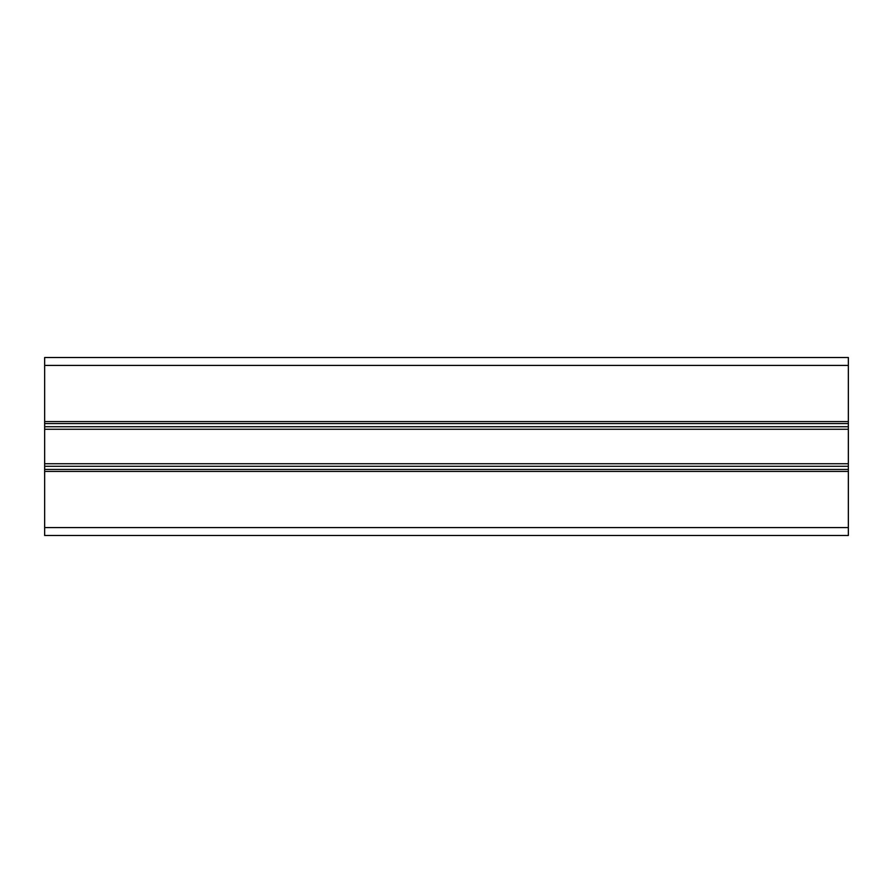 <?xml version="1.0" encoding="UTF-8"?>
<svg xmlns="http://www.w3.org/2000/svg" width="893" height="893" viewBox="0 0 893 893"><rect width="100%" height="100%" fill="white"/><g stroke="black" fill="none" stroke-linecap="round" stroke-linejoin="round"><path stroke-width="1.34" d="M44.65 471.415L44.65 527.584L848.35 527.584L848.35 471.415L44.65 471.415L44.65 421.585L848.35 421.585L848.35 423.561L44.65 423.561M848.35 365.416L44.65 365.416L44.65 357.513L848.35 357.513L848.35 421.585M44.65 469.439L848.35 469.439L848.35 423.561M848.35 469.439L848.35 471.415M44.65 527.584L44.65 535.487L848.35 535.487L848.35 527.584M44.65 365.416L44.65 421.585M44.65 426.72L848.35 426.72M44.65 429.265L848.35 429.265M44.65 463.735L848.35 463.735M44.65 466.28L848.35 466.28"/></g></svg>
